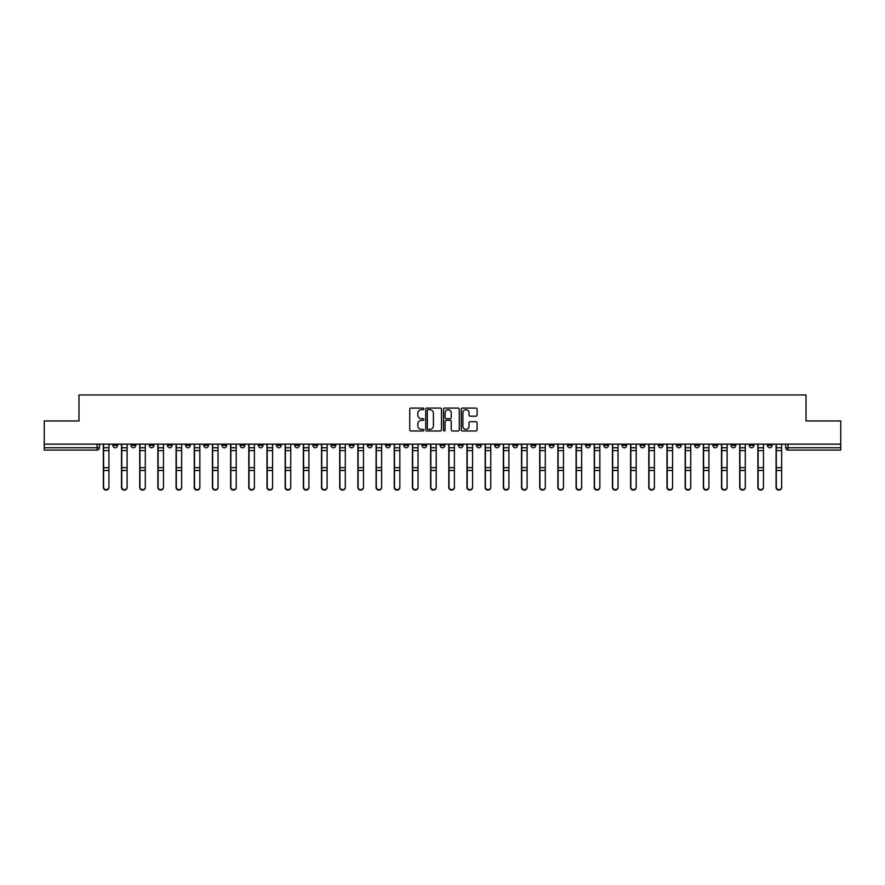 <?xml version="1.0" encoding="UTF-8"?>
<svg xmlns="http://www.w3.org/2000/svg" width="885" height="885" viewBox="0 0 885 885"><rect width="100%" height="100%" fill="white"/><g stroke="black" fill="none" stroke-linecap="round" stroke-linejoin="round"><path stroke-width="1.33" d="M423.849 408.903A0.796 0.796 0 0 0 423.052 408.096L410.894 408.096A1.139 1.139 0 0 0 409.755 409.246L409.755 429.833A1.139 1.139 0 0 0 410.894 430.984L423.052 430.984A0.796 0.796 0 0 0 423.849 430.176A0.796 0.796 0 0 0 423.052 429.38L421.481 429.38A3.662 3.662 0 0 1 417.82 425.718L417.82 424.003A3.662 3.662 0 0 1 421.481 420.342L423.052 420.342A0.796 0.796 0 0 0 423.849 419.545A0.796 0.796 0 0 0 423.052 418.738L421.481 418.738A3.662 3.662 0 0 1 417.82 415.076L417.82 413.361A3.662 3.662 0 0 1 421.481 409.7L423.052 409.7A0.796 0.796 0 0 0 423.849 408.903M712.89 444.137L712.89 445.409L717.558 445.409A2.334 2.334 0 0 1 715.224 447.744A2.334 2.334 0 0 1 712.89 445.409L712.89 444.137M621.989 444.137L621.989 445.409L626.646 445.409A2.334 2.334 0 0 1 624.312 447.744A2.334 2.334 0 0 1 621.989 445.409L621.989 444.137M603.802 445.409L603.802 444.137L603.802 445.409A2.334 2.334 0 0 0 606.136 447.744A2.334 2.334 0 0 1 603.802 445.409L608.471 445.409A2.334 2.334 0 0 1 606.136 447.744M567.44 444.137L567.44 445.409L572.108 445.409A2.334 2.334 0 0 1 569.774 447.744A2.334 2.334 0 0 1 567.44 445.409L567.44 444.137M549.264 445.409L549.264 444.137L549.264 445.409A2.334 2.334 0 0 0 551.587 447.744A2.334 2.334 0 0 1 549.264 445.409L553.922 445.409A2.334 2.334 0 0 1 551.587 447.744M531.077 445.409L531.077 444.137L531.077 445.409A2.334 2.334 0 0 0 533.412 447.744A2.334 2.334 0 0 1 531.077 445.409L535.735 445.409A2.334 2.334 0 0 1 533.412 447.744A2.334 2.334 0 0 0 535.735 445.409A2.334 2.334 0 0 1 533.412 447.744M476.528 445.409L476.528 444.137L476.528 445.409A2.334 2.334 0 0 0 478.862 447.744A2.334 2.334 0 0 1 476.528 445.409L481.197 445.409A2.334 2.334 0 0 1 478.862 447.744M458.353 444.137L458.353 445.409L463.01 445.409A2.334 2.334 0 0 1 460.687 447.744A2.334 2.334 0 0 1 458.353 445.409L458.353 444.137M440.166 444.137L440.166 445.409L444.834 445.409A2.334 2.334 0 0 1 442.5 447.744A2.334 2.334 0 0 1 440.166 445.409L440.166 444.137M421.99 444.137L421.99 445.409L426.647 445.409A2.334 2.334 0 0 1 424.313 447.744A2.334 2.334 0 0 1 421.99 445.409L421.99 444.137M403.803 445.409L403.803 444.137L403.803 445.409A2.334 2.334 0 0 0 406.138 447.744A2.334 2.334 0 0 1 403.803 445.409L408.472 445.409A2.334 2.334 0 0 1 406.138 447.744M367.441 444.137L367.441 445.409L372.109 445.409A2.334 2.334 0 0 1 369.775 447.744A2.334 2.334 0 0 1 367.441 445.409L367.441 444.137M349.265 445.409L349.265 444.137L349.265 445.409A2.334 2.334 0 0 0 351.588 447.744A2.334 2.334 0 0 1 349.265 445.409L353.923 445.409A2.334 2.334 0 0 1 351.588 447.744A2.334 2.334 0 0 0 353.923 445.409A2.334 2.334 0 0 1 351.588 447.744M240.167 444.137L240.167 445.409L244.835 445.409A2.334 2.334 0 0 1 242.501 447.744A2.334 2.334 0 0 1 240.167 445.409L240.167 444.137M221.991 444.137L221.991 445.409L226.648 445.409A2.334 2.334 0 0 1 224.314 447.744A2.334 2.334 0 0 1 221.991 445.409L221.991 444.137M203.804 444.137L203.804 445.409L208.473 445.409A2.334 2.334 0 0 1 206.139 447.744A2.334 2.334 0 0 1 203.804 445.409L203.804 444.137M167.442 444.137L167.442 445.409L172.11 445.409A2.334 2.334 0 0 1 169.776 447.744A2.334 2.334 0 0 1 167.442 445.409L167.442 444.137M149.266 444.137L149.266 445.409L153.924 445.409A2.334 2.334 0 0 1 151.589 447.744A2.334 2.334 0 0 1 149.266 445.409L149.266 444.137M475.931 416.171A1.139 1.139 0 0 0 477.081 415.021L477.081 409.246A1.139 1.139 0 0 0 475.931 408.096L462.435 408.096A1.139 1.139 0 0 0 461.295 409.246L461.295 429.833A1.139 1.139 0 0 0 462.435 430.984L475.931 430.984A1.139 1.139 0 0 0 477.081 429.833L477.081 422.864A1.139 1.139 0 0 0 475.931 421.714L470.156 421.714A1.139 1.139 0 0 0 469.017 422.864L469.017 426.316A3.064 3.064 0 0 1 465.952 429.38A3.064 3.064 0 0 1 462.888 426.316L462.888 412.764A3.064 3.064 0 0 1 465.952 409.7A3.064 3.064 0 0 1 469.017 412.764L469.017 415.021A1.139 1.139 0 0 0 470.156 416.171L475.931 416.171M44.25 444.137L44.25 420.939L78.986 420.939L78.986 394.953L806.014 394.953L806.014 420.939L840.75 420.939L840.75 444.137L44.25 444.137L44.25 447.744L99.374 447.744L99.374 444.137L99.374 447.744A2.334 2.334 0 0 1 97.051 450.078L44.25 450.078L44.25 447.744M441.504 409.246A1.139 1.139 0 0 0 440.354 408.096L426.858 408.096A1.139 1.139 0 0 0 425.707 409.246L425.707 429.833A1.139 1.139 0 0 0 426.858 430.984L440.354 430.984A1.139 1.139 0 0 0 441.504 429.833L441.504 409.246M444.646 408.096L458.142 408.096A1.139 1.139 0 0 1 459.293 409.246L459.293 429.833A1.139 1.139 0 0 1 458.142 430.984L452.368 430.984A1.139 1.139 0 0 1 451.228 429.833L451.228 421.481A1.139 1.139 0 0 0 450.078 420.342L446.25 420.342A1.139 1.139 0 0 0 445.1 421.481L445.1 430.176A0.796 0.796 0 0 1 444.303 430.984A0.796 0.796 0 0 1 443.496 430.176L443.496 409.246A1.139 1.139 0 0 1 444.646 408.096M785.626 444.137L785.626 447.744L840.75 447.744L840.75 450.078L787.949 450.078A2.334 2.334 0 0 1 785.626 447.744M840.75 444.137L840.75 447.744M772.107 444.137L772.107 445.409A2.334 2.334 0 0 1 769.773 447.744A2.334 2.334 0 0 1 767.439 445.409L772.107 445.409A2.334 2.334 0 0 1 769.773 447.744A2.334 2.334 0 0 0 772.107 445.409M767.439 444.137L767.439 445.409M753.92 444.137L753.92 445.409A2.334 2.334 0 0 1 751.586 447.744A2.334 2.334 0 0 1 749.263 445.409A2.334 2.334 0 0 0 751.586 447.744M749.263 444.137L749.263 445.409L753.92 445.409M735.734 444.137L735.734 445.409A2.334 2.334 0 0 1 733.411 447.744A2.334 2.334 0 0 1 731.076 445.409L735.734 445.409M731.076 444.137L731.076 445.409M717.558 444.137L717.558 445.409A2.334 2.334 0 0 1 715.224 447.744A2.334 2.334 0 0 0 717.558 445.409M699.371 444.137L699.371 445.409A2.334 2.334 0 0 1 697.048 447.744A2.334 2.334 0 0 1 694.714 445.409L699.371 445.409M694.714 444.137L694.714 445.409M681.196 444.137L681.196 445.409A2.334 2.334 0 0 1 678.861 447.744A2.334 2.334 0 0 1 676.527 445.409L681.196 445.409M676.527 444.137L676.527 445.409M663.009 444.137L663.009 445.409A2.334 2.334 0 0 1 660.686 447.744A2.334 2.334 0 0 1 658.351 445.409A2.334 2.334 0 0 0 660.686 447.744M658.351 444.137L658.351 445.409L663.009 445.409M644.833 444.137L644.833 445.409A2.334 2.334 0 0 1 642.499 447.744A2.334 2.334 0 0 1 640.165 445.409L644.833 445.409M640.165 444.137L640.165 445.409M626.646 444.137L626.646 445.409L626.646 444.137M608.471 444.137L608.471 445.409M590.284 444.137L590.284 445.409A2.334 2.334 0 0 1 587.95 447.744A2.334 2.334 0 0 1 585.627 445.409L590.284 445.409A2.334 2.334 0 0 1 587.95 447.744A2.334 2.334 0 0 0 590.284 445.409L590.284 444.137M585.627 444.137L585.627 445.409M572.108 444.137L572.108 445.409A2.334 2.334 0 0 1 569.774 447.744A2.334 2.334 0 0 0 572.108 445.409L572.108 444.137M553.922 444.137L553.922 445.409L553.922 444.137M535.735 444.137L535.735 445.409M517.559 444.137L517.559 445.409A2.334 2.334 0 0 1 515.225 447.744A2.334 2.334 0 0 1 512.891 445.409L517.559 445.409A2.334 2.334 0 0 1 515.225 447.744A2.334 2.334 0 0 0 517.559 445.409M512.891 444.137L512.891 445.409M499.372 444.137L499.372 445.409A2.334 2.334 0 0 1 497.049 447.744A2.334 2.334 0 0 1 494.715 445.409A2.334 2.334 0 0 0 497.049 447.744A2.334 2.334 0 0 0 499.372 445.409A2.334 2.334 0 0 1 497.049 447.744M494.715 444.137L494.715 445.409L499.372 445.409M481.197 444.137L481.197 445.409L481.197 444.137M463.01 444.137L463.01 445.409L463.01 444.137M444.834 444.137L444.834 445.409A2.334 2.334 0 0 1 442.5 447.744A2.334 2.334 0 0 0 444.834 445.409L444.834 444.137M426.647 444.137L426.647 445.409A2.334 2.334 0 0 1 424.313 447.744A2.334 2.334 0 0 0 426.647 445.409M408.472 444.137L408.472 445.409L408.472 444.137M390.285 444.137L390.285 445.409A2.334 2.334 0 0 1 387.951 447.744A2.334 2.334 0 0 1 385.628 445.409A2.334 2.334 0 0 0 387.951 447.744M385.628 444.137L385.628 445.409L390.285 445.409M372.109 444.137L372.109 445.409A2.334 2.334 0 0 1 369.775 447.744A2.334 2.334 0 0 0 372.109 445.409L372.109 444.137M353.923 444.137L353.923 445.409M335.736 444.137L335.736 445.409A2.334 2.334 0 0 1 333.413 447.744A2.334 2.334 0 0 1 331.078 445.409L335.736 445.409M331.078 444.137L331.078 445.409M317.56 444.137L317.56 445.409A2.334 2.334 0 0 1 315.226 447.744A2.334 2.334 0 0 1 312.892 445.409L317.56 445.409M312.892 444.137L312.892 445.409M299.373 444.137L299.373 445.409A2.334 2.334 0 0 1 297.05 447.744A2.334 2.334 0 0 1 294.716 445.409L299.373 445.409M294.716 444.137L294.716 445.409M281.198 444.137L281.198 445.409A2.334 2.334 0 0 1 278.863 447.744A2.334 2.334 0 0 1 276.529 445.409L281.198 445.409M276.529 444.137L276.529 445.409M263.011 444.137L263.011 445.409A2.334 2.334 0 0 1 260.688 447.744A2.334 2.334 0 0 1 258.354 445.409L263.011 445.409M258.354 444.137L258.354 445.409M244.835 444.137L244.835 445.409L244.835 444.137M226.648 444.137L226.648 445.409M208.473 444.137L208.473 445.409L208.473 444.137M190.286 444.137L190.286 445.409A2.334 2.334 0 0 1 187.952 447.744A2.334 2.334 0 0 1 185.629 445.409L190.286 445.409M185.629 444.137L185.629 445.409M172.11 444.137L172.11 445.409M153.924 444.137L153.924 445.409L153.924 444.137M135.737 444.137L135.737 445.409A2.334 2.334 0 0 1 133.414 447.744A2.334 2.334 0 0 1 131.08 445.409L135.737 445.409M131.08 444.137L131.08 445.409M112.893 444.137L112.893 445.409L117.561 445.409L117.561 444.137L117.561 445.409A2.334 2.334 0 0 1 115.227 447.744A2.334 2.334 0 0 1 112.893 445.409A2.334 2.334 0 0 0 115.227 447.744M97.051 450.078A2.334 2.334 0 0 0 99.374 447.744A2.334 2.334 0 0 1 97.051 450.078L97.051 444.137M428.119 409.7A0.796 0.796 0 0 0 427.311 410.507L427.311 428.583A0.796 0.796 0 0 0 428.119 429.38L429.778 429.38A3.662 3.662 0 0 0 433.429 425.718L433.429 413.361A3.662 3.662 0 0 0 429.778 409.7L428.119 409.7M451.228 412.819A3.064 3.064 0 0 0 448.164 409.755A3.064 3.064 0 0 0 445.1 412.819L445.1 417.598A1.139 1.139 0 0 0 446.25 418.738L450.078 418.738A1.139 1.139 0 0 0 451.228 417.598L451.228 412.819M103.346 444.137L103.346 487.469A2.677 2.589 180 0 0 106.134 490.047M108.932 487.071L108.932 487.469A2.677 2.589 180 0 1 106.255 490.058A2.677 2.589 180 0 1 103.578 487.469L103.578 487.071A2.677 2.589 0 0 0 106.255 489.648A2.677 2.589 0 0 0 108.932 487.071L108.932 470.455L103.578 470.455L103.578 487.071M103.578 444.137L103.578 470.455M108.932 444.137L108.932 470.455M121.522 444.137L121.522 487.469A2.677 2.589 180 0 0 124.32 490.047M139.708 444.137L139.708 487.469A2.677 2.589 180 0 0 142.496 490.047M157.884 444.137L157.884 487.469A2.677 2.589 180 0 0 160.683 490.047M127.119 487.071L127.119 487.469A2.677 2.589 180 0 1 124.431 490.058A2.677 2.589 180 0 1 121.754 487.469L121.754 487.071A2.677 2.589 0 0 0 124.431 489.648A2.677 2.589 0 0 0 127.119 487.071L127.119 470.455L121.754 470.455L121.754 487.071M121.754 444.137L121.754 470.455M127.119 444.137L127.119 470.455M145.295 487.071L145.295 487.469A2.677 2.589 180 0 1 142.618 490.058A2.677 2.589 180 0 1 139.941 487.469L139.941 487.071A2.677 2.589 0 0 0 142.618 489.648A2.677 2.589 0 0 0 145.295 487.071L145.295 470.455L139.941 470.455L139.941 487.071M139.941 444.137L139.941 470.455M145.295 444.137L145.295 470.455M163.482 487.071L163.482 487.469A2.677 2.589 180 0 1 160.805 490.058A2.677 2.589 180 0 1 158.116 487.469L158.116 487.071A2.677 2.589 0 0 0 160.805 489.648A2.677 2.589 0 0 0 163.482 487.071L163.482 470.455L158.116 470.455L158.116 487.071M158.116 444.137L158.116 470.455M163.482 444.137L163.482 470.455M176.071 444.137L176.071 487.469A2.677 2.589 180 0 0 178.87 490.047M194.246 444.137L194.246 487.469A2.677 2.589 180 0 0 197.045 490.047M181.657 487.071L181.657 487.469A2.677 2.589 180 0 1 178.98 490.058A2.677 2.589 180 0 1 176.303 487.469L176.303 487.071A2.677 2.589 0 0 0 178.98 489.648A2.677 2.589 0 0 0 181.657 487.071L181.657 470.455L176.303 470.455L176.303 487.071M176.303 444.137L176.303 470.455M181.657 444.137L181.657 470.455M199.844 487.071L199.844 487.469A2.677 2.589 180 0 1 197.167 490.058A2.677 2.589 180 0 1 194.479 487.469L194.479 487.071A2.677 2.589 0 0 0 197.167 489.648A2.677 2.589 0 0 0 199.844 487.071L199.844 470.455L194.479 470.455L194.479 487.071M194.479 444.137L194.479 470.455M199.844 444.137L199.844 470.455M212.433 444.137L212.433 487.469A2.677 2.589 180 0 0 215.232 490.047M230.609 444.137L230.609 487.469A2.677 2.589 180 0 0 233.408 490.047M248.796 444.137L248.796 487.469A2.677 2.589 180 0 0 251.594 490.047M266.971 444.137L266.971 487.469A2.677 2.589 180 0 0 269.77 490.047M285.158 444.137L285.158 487.469A2.677 2.589 180 0 0 287.957 490.047M303.345 444.137L303.345 487.469A2.677 2.589 180 0 0 306.133 490.047M321.52 444.137L321.52 487.469A2.677 2.589 180 0 0 324.319 490.047M339.707 444.137L339.707 487.469A2.677 2.589 180 0 0 342.495 490.047M218.031 487.071L218.031 487.469A2.677 2.589 180 0 1 215.343 490.058A2.677 2.589 180 0 1 212.666 487.469L212.666 487.071A2.677 2.589 0 0 0 215.343 489.648A2.677 2.589 0 0 0 218.031 487.071L218.031 470.455L212.666 470.455L212.666 487.071M212.666 444.137L212.666 470.455M218.031 444.137L218.031 470.455M236.207 487.071L236.207 487.469A2.677 2.589 180 0 1 233.529 490.058A2.677 2.589 180 0 1 230.841 487.469L230.841 487.071A2.677 2.589 0 0 0 233.529 489.648A2.677 2.589 0 0 0 236.207 487.071L236.207 470.455L230.841 470.455L230.841 487.071M230.841 444.137L230.841 470.455M236.207 444.137L236.207 470.455M254.393 487.071L254.393 487.469A2.677 2.589 180 0 1 251.705 490.058A2.677 2.589 180 0 1 249.028 487.469L249.028 487.071A2.677 2.589 0 0 0 251.705 489.648A2.677 2.589 0 0 0 254.393 487.071L254.393 470.455L249.028 470.455L249.028 487.071M249.028 444.137L249.028 470.455M254.393 444.137L254.393 470.455M272.569 487.071L272.569 487.469A2.677 2.589 180 0 1 269.892 490.058A2.677 2.589 180 0 1 267.215 487.469L267.215 487.071A2.677 2.589 0 0 0 269.892 489.648A2.677 2.589 0 0 0 272.569 487.071L272.569 470.455L267.215 470.455L267.215 487.071M267.215 444.137L267.215 470.455M272.569 444.137L272.569 470.455M290.756 487.071L290.756 487.469A2.677 2.589 180 0 1 288.067 490.058A2.677 2.589 180 0 1 285.39 487.469L285.39 487.071A2.677 2.589 0 0 0 288.067 489.648A2.677 2.589 0 0 0 290.756 487.071L290.756 470.455L285.39 470.455L285.39 487.071M285.39 444.137L285.39 470.455M290.756 444.137L290.756 470.455M308.931 487.071L308.931 487.469A2.677 2.589 180 0 1 306.254 490.058A2.677 2.589 180 0 1 303.577 487.469L303.577 487.071A2.677 2.589 0 0 0 306.254 489.648A2.677 2.589 0 0 0 308.931 487.071L308.931 470.455L303.577 470.455L303.577 487.071M303.577 444.137L303.577 470.455M308.931 444.137L308.931 470.455M327.118 487.071L327.118 487.469A2.677 2.589 180 0 1 324.43 490.058A2.677 2.589 180 0 1 321.753 487.469L321.753 487.071A2.677 2.589 0 0 0 324.43 489.648A2.677 2.589 0 0 0 327.118 487.071L327.118 470.455L321.753 470.455L321.753 487.071M321.753 444.137L321.753 470.455M327.118 444.137L327.118 470.455M345.294 487.071L345.294 487.469A2.677 2.589 180 0 1 342.617 490.058A2.677 2.589 180 0 1 339.94 487.469L339.94 487.071A2.677 2.589 0 0 0 342.617 489.648A2.677 2.589 0 0 0 345.294 487.071L345.294 470.455L339.94 470.455L339.94 487.071M339.94 444.137L339.94 470.455M345.294 444.137L345.294 470.455M357.883 444.137L357.883 487.469A2.677 2.589 180 0 0 360.682 490.047M376.07 444.137L376.07 487.469A2.677 2.589 180 0 0 378.868 490.047M394.245 444.137L394.245 487.469A2.677 2.589 180 0 0 397.044 490.047M412.432 444.137L412.432 487.469A2.677 2.589 180 0 0 415.231 490.047M430.608 444.137L430.608 487.469A2.677 2.589 180 0 0 433.407 490.047M448.795 444.137L448.795 487.469A2.677 2.589 180 0 0 451.593 490.047M466.97 444.137L466.97 487.469A2.677 2.589 180 0 0 469.769 490.047M485.157 444.137L485.157 487.469A2.677 2.589 180 0 0 487.956 490.047M503.344 444.137L503.344 487.469A2.677 2.589 180 0 0 506.131 490.047M521.519 444.137L521.519 487.469A2.677 2.589 180 0 0 524.318 490.047M539.706 444.137L539.706 487.469A2.677 2.589 180 0 0 542.505 490.047M557.882 444.137L557.882 487.469A2.677 2.589 180 0 0 560.681 490.047M576.069 444.137L576.069 487.469A2.677 2.589 180 0 0 578.867 490.047M594.244 444.137L594.244 487.469A2.677 2.589 180 0 0 597.043 490.047M612.431 444.137L612.431 487.469A2.677 2.589 180 0 0 615.23 490.047M363.481 487.071L363.481 487.469A2.677 2.589 180 0 1 360.803 490.058A2.677 2.589 180 0 1 358.115 487.469L358.115 487.071A2.677 2.589 0 0 0 360.803 489.648A2.677 2.589 0 0 0 363.481 487.071L363.481 470.455L358.115 470.455L358.115 487.071M358.115 444.137L358.115 470.455M363.481 444.137L363.481 470.455M381.656 487.071L381.656 487.469A2.677 2.589 180 0 1 378.979 490.058A2.677 2.589 180 0 1 376.302 487.469L376.302 487.071A2.677 2.589 0 0 0 378.979 489.648A2.677 2.589 0 0 0 381.656 487.071L381.656 470.455L376.302 470.455L376.302 487.071M376.302 444.137L376.302 470.455M381.656 444.137L381.656 470.455M399.843 487.071L399.843 487.469A2.677 2.589 180 0 1 397.166 490.058A2.677 2.589 180 0 1 394.478 487.469L394.478 487.071A2.677 2.589 0 0 0 397.166 489.648A2.677 2.589 0 0 0 399.843 487.071L399.843 470.455L394.478 470.455L394.478 487.071M394.478 444.137L394.478 470.455M399.843 444.137L399.843 470.455M418.03 487.071L418.03 487.469A2.677 2.589 180 0 1 415.342 490.058A2.677 2.589 180 0 1 412.664 487.469L412.664 487.071A2.677 2.589 0 0 0 415.342 489.648A2.677 2.589 0 0 0 418.03 487.071L418.03 470.455L412.664 470.455L412.664 487.071M412.664 444.137L412.664 470.455M418.03 444.137L418.03 470.455M436.205 487.071L436.205 487.469A2.677 2.589 180 0 1 433.528 490.058A2.677 2.589 180 0 1 430.84 487.469L430.84 487.071A2.677 2.589 0 0 0 433.528 489.648A2.677 2.589 0 0 0 436.205 487.071L436.205 470.455L430.84 470.455L430.84 487.071M430.84 444.137L430.84 470.455M436.205 444.137L436.205 470.455M454.392 487.071L454.392 487.469A2.677 2.589 180 0 1 451.704 490.058A2.677 2.589 180 0 1 449.027 487.469L449.027 487.071A2.677 2.589 0 0 0 451.704 489.648A2.677 2.589 0 0 0 454.392 487.071L454.392 470.455L449.027 470.455L449.027 487.071M449.027 444.137L449.027 470.455M454.392 444.137L454.392 470.455M472.568 487.071L472.568 487.469A2.677 2.589 180 0 1 469.891 490.058A2.677 2.589 180 0 1 467.214 487.469L467.214 487.071A2.677 2.589 0 0 0 469.891 489.648A2.677 2.589 0 0 0 472.568 487.071L472.568 470.455L467.214 470.455L467.214 487.071M467.214 444.137L467.214 470.455M472.568 444.137L472.568 470.455M490.755 487.071L490.755 487.469A2.677 2.589 180 0 1 488.066 490.058A2.677 2.589 180 0 1 485.389 487.469L485.389 487.071A2.677 2.589 0 0 0 488.066 489.648A2.677 2.589 0 0 0 490.755 487.071L490.755 470.455L485.389 470.455L485.389 487.071M485.389 444.137L485.389 470.455M490.755 444.137L490.755 470.455M508.93 487.071L508.93 487.469A2.677 2.589 180 0 1 506.253 490.058A2.677 2.589 180 0 1 503.576 487.469L503.576 487.071A2.677 2.589 0 0 0 506.253 489.648A2.677 2.589 0 0 0 508.93 487.071L508.93 470.455L503.576 470.455L503.576 487.071M503.576 444.137L503.576 470.455M508.93 444.137L508.93 470.455M527.117 487.071L527.117 487.469A2.677 2.589 180 0 1 524.429 490.058A2.677 2.589 180 0 1 521.752 487.469L521.752 487.071A2.677 2.589 0 0 0 524.429 489.648A2.677 2.589 0 0 0 527.117 487.071L527.117 470.455L521.752 470.455L521.752 487.071M521.752 444.137L521.752 470.455M527.117 444.137L527.117 470.455M545.293 487.071L545.293 487.469A2.677 2.589 180 0 1 542.616 490.058A2.677 2.589 180 0 1 539.938 487.469L539.938 487.071A2.677 2.589 0 0 0 542.616 489.648A2.677 2.589 0 0 0 545.293 487.071L545.293 470.455L539.938 470.455L539.938 487.071M539.938 444.137L539.938 470.455M545.293 444.137L545.293 470.455M563.48 487.071L563.48 487.469A2.677 2.589 180 0 1 560.802 490.058A2.677 2.589 180 0 1 558.114 487.469L558.114 487.071A2.677 2.589 0 0 0 560.802 489.648A2.677 2.589 0 0 0 563.48 487.071L563.48 470.455L558.114 470.455L558.114 487.071M558.114 444.137L558.114 470.455M563.48 444.137L563.48 470.455M581.655 487.071L581.655 487.469A2.677 2.589 180 0 1 578.978 490.058A2.677 2.589 180 0 1 576.301 487.469L576.301 487.071A2.677 2.589 0 0 0 578.978 489.648A2.677 2.589 0 0 0 581.655 487.071L581.655 470.455L576.301 470.455L576.301 487.071M576.301 444.137L576.301 470.455M581.655 444.137L581.655 470.455M599.842 487.071L599.842 487.469A2.677 2.589 180 0 1 597.165 490.058A2.677 2.589 180 0 1 594.477 487.469L594.477 487.071A2.677 2.589 0 0 0 597.165 489.648A2.677 2.589 0 0 0 599.842 487.071L599.842 470.455L594.477 470.455L594.477 487.071M594.477 444.137L594.477 470.455M599.842 444.137L599.842 470.455M618.029 487.071L618.029 487.469A2.677 2.589 180 0 1 615.341 490.058A2.677 2.589 180 0 1 612.663 487.469L612.663 487.071A2.677 2.589 0 0 0 615.341 489.648A2.677 2.589 0 0 0 618.029 487.071L618.029 470.455L612.663 470.455L612.663 487.071M612.663 444.137L612.663 470.455M618.029 444.137L618.029 470.455M630.607 444.137L630.607 487.469A2.677 2.589 180 0 0 633.406 490.047M636.204 487.071L636.204 487.469A2.677 2.589 180 0 1 633.527 490.058A2.677 2.589 180 0 1 630.839 487.469L630.839 487.071A2.677 2.589 0 0 0 633.527 489.648A2.677 2.589 0 0 0 636.204 487.071L636.204 470.455L630.839 470.455L630.839 487.071M630.839 444.137L630.839 470.455M636.204 444.137L636.204 470.455M648.793 444.137L648.793 487.469A2.677 2.589 180 0 0 651.592 490.047M654.391 487.071L654.391 487.469A2.677 2.589 180 0 1 651.703 490.058A2.677 2.589 180 0 1 649.026 487.469L649.026 487.071A2.677 2.589 0 0 0 651.703 489.648A2.677 2.589 0 0 0 654.391 487.071L654.391 470.455L649.026 470.455L649.026 487.071M649.026 444.137L649.026 470.455M654.391 444.137L654.391 470.455M666.969 444.137L666.969 487.469A2.677 2.589 180 0 0 669.768 490.047M672.567 487.071L672.567 487.469A2.677 2.589 180 0 1 669.89 490.058A2.677 2.589 180 0 1 667.213 487.469L667.213 487.071A2.677 2.589 0 0 0 669.89 489.648A2.677 2.589 0 0 0 672.567 487.071L672.567 470.455L667.213 470.455L667.213 487.071M667.213 444.137L667.213 470.455M672.567 444.137L672.567 470.455M685.156 444.137L685.156 487.469A2.677 2.589 180 0 0 687.955 490.047M690.754 487.071L690.754 487.469A2.677 2.589 180 0 1 688.065 490.058A2.677 2.589 180 0 1 685.388 487.469L685.388 487.071A2.677 2.589 0 0 0 688.065 489.648A2.677 2.589 0 0 0 690.754 487.071L690.754 470.455L685.388 470.455L685.388 487.071M685.388 444.137L685.388 470.455M690.754 444.137L690.754 470.455M703.343 444.137L703.343 487.469A2.677 2.589 180 0 0 706.13 490.047M708.929 487.071L708.929 487.469A2.677 2.589 180 0 1 706.252 490.058A2.677 2.589 180 0 1 703.575 487.469L703.575 487.071A2.677 2.589 0 0 0 706.252 489.648A2.677 2.589 0 0 0 708.929 487.071L708.929 470.455L703.575 470.455L703.575 487.071M703.575 444.137L703.575 470.455M708.929 444.137L708.929 470.455M721.518 444.137L721.518 487.469A2.677 2.589 180 0 0 724.317 490.047M727.116 487.071L727.116 487.469A2.677 2.589 180 0 1 724.439 490.058A2.677 2.589 180 0 1 721.751 487.469L721.751 487.071A2.677 2.589 0 0 0 724.439 489.648A2.677 2.589 0 0 0 727.116 487.071L727.116 470.455L721.751 470.455L721.751 487.071M721.751 444.137L721.751 470.455M727.116 444.137L727.116 470.455M739.705 444.137L739.705 487.469A2.677 2.589 180 0 0 742.504 490.047M745.292 487.071L745.292 487.469A2.677 2.589 180 0 1 742.615 490.058A2.677 2.589 180 0 1 739.937 487.469L739.937 487.071A2.677 2.589 0 0 0 742.615 489.648A2.677 2.589 0 0 0 745.292 487.071L745.292 470.455L739.937 470.455L739.937 487.071M739.937 444.137L739.937 470.455M745.292 444.137L745.292 470.455M757.881 444.137L757.881 487.469A2.677 2.589 180 0 0 760.68 490.047M763.478 487.071L763.478 487.469A2.677 2.589 180 0 1 760.801 490.058A2.677 2.589 180 0 1 758.113 487.469L758.113 487.071A2.677 2.589 0 0 0 760.801 489.648A2.677 2.589 0 0 0 763.478 487.071L763.478 470.455L758.113 470.455L758.113 487.071M758.113 444.137L758.113 470.455M763.478 444.137L763.478 470.455M776.068 444.137L776.068 487.469A2.677 2.589 180 0 0 778.866 490.047M781.654 487.071L781.654 487.469A2.677 2.589 180 0 1 778.977 490.058A2.677 2.589 180 0 1 776.3 487.469L776.3 487.071A2.677 2.589 0 0 0 778.977 489.648A2.677 2.589 0 0 0 781.654 487.071L781.654 470.455L776.3 470.455L776.3 487.071M776.3 444.137L776.3 470.455M781.654 444.137L781.654 470.455M787.949 444.137L787.949 450.078M103.346 447.744L108.932 447.744M108.932 467.656L103.578 467.656M108.932 450.565L103.578 450.565M121.522 447.744L127.119 447.744M139.708 447.744L145.295 447.744M157.884 447.744L163.482 447.744M127.119 467.656L121.754 467.656M127.119 450.565L121.754 450.565M145.295 467.656L139.941 467.656M145.295 450.565L139.941 450.565M163.482 467.656L158.116 467.656M163.482 450.565L158.116 450.565M176.071 447.744L181.657 447.744M194.246 447.744L199.844 447.744M181.657 467.656L176.303 467.656M181.657 450.565L176.303 450.565M199.844 467.656L194.479 467.656M199.844 450.565L194.479 450.565M212.433 447.744L218.031 447.744M230.609 447.744L236.207 447.744M248.796 447.744L254.393 447.744M266.971 447.744L272.569 447.744M285.158 447.744L290.756 447.744M303.345 447.744L308.931 447.744M321.52 447.744L327.118 447.744M339.707 447.744L345.294 447.744M218.031 467.656L212.666 467.656M218.031 450.565L212.666 450.565M236.207 467.656L230.841 467.656M236.207 450.565L230.841 450.565M254.393 467.656L249.028 467.656M254.393 450.565L249.028 450.565M272.569 467.656L267.215 467.656M272.569 450.565L267.215 450.565M290.756 467.656L285.39 467.656M290.756 450.565L285.39 450.565M308.931 467.656L303.577 467.656M308.931 450.565L303.577 450.565M327.118 467.656L321.753 467.656M327.118 450.565L321.753 450.565M345.294 467.656L339.94 467.656M345.294 450.565L339.94 450.565M357.883 447.744L363.481 447.744M376.07 447.744L381.656 447.744M394.245 447.744L399.843 447.744M412.432 447.744L418.03 447.744M430.608 447.744L436.205 447.744M448.795 447.744L454.392 447.744M466.97 447.744L472.568 447.744M485.157 447.744L490.755 447.744M503.344 447.744L508.93 447.744M521.519 447.744L527.117 447.744M539.706 447.744L545.293 447.744M557.882 447.744L563.48 447.744M576.069 447.744L581.655 447.744M594.244 447.744L599.842 447.744M612.431 447.744L618.029 447.744M363.481 467.656L358.115 467.656M363.481 450.565L358.115 450.565M381.656 467.656L376.302 467.656M381.656 450.565L376.302 450.565M399.843 467.656L394.478 467.656M399.843 450.565L394.478 450.565M418.03 467.656L412.664 467.656M418.03 450.565L412.664 450.565M436.205 467.656L430.84 467.656M436.205 450.565L430.84 450.565M454.392 467.656L449.027 467.656M454.392 450.565L449.027 450.565M472.568 467.656L467.214 467.656M472.568 450.565L467.214 450.565M490.755 467.656L485.389 467.656M490.755 450.565L485.389 450.565M508.93 467.656L503.576 467.656M508.93 450.565L503.576 450.565M527.117 467.656L521.752 467.656M527.117 450.565L521.752 450.565M545.293 467.656L539.938 467.656M545.293 450.565L539.938 450.565M563.48 467.656L558.114 467.656M563.48 450.565L558.114 450.565M581.655 467.656L576.301 467.656M581.655 450.565L576.301 450.565M599.842 467.656L594.477 467.656M599.842 450.565L594.477 450.565M618.029 467.656L612.663 467.656M618.029 450.565L612.663 450.565M630.607 447.744L636.204 447.744M636.204 467.656L630.839 467.656M636.204 450.565L630.839 450.565M648.793 447.744L654.391 447.744M654.391 467.656L649.026 467.656M654.391 450.565L649.026 450.565M666.969 447.744L672.567 447.744M672.567 467.656L667.213 467.656M672.567 450.565L667.213 450.565M685.156 447.744L690.754 447.744M690.754 467.656L685.388 467.656M690.754 450.565L685.388 450.565M703.343 447.744L708.929 447.744M708.929 467.656L703.575 467.656M708.929 450.565L703.575 450.565M721.518 447.744L727.116 447.744M727.116 467.656L721.751 467.656M727.116 450.565L721.751 450.565M739.705 447.744L745.292 447.744M745.292 467.656L739.937 467.656M745.292 450.565L739.937 450.565M757.881 447.744L763.478 447.744M763.478 467.656L758.113 467.656M763.478 450.565L758.113 450.565M776.068 447.744L781.654 447.744M781.654 467.656L776.3 467.656M781.654 450.565L776.3 450.565"/></g></svg>
